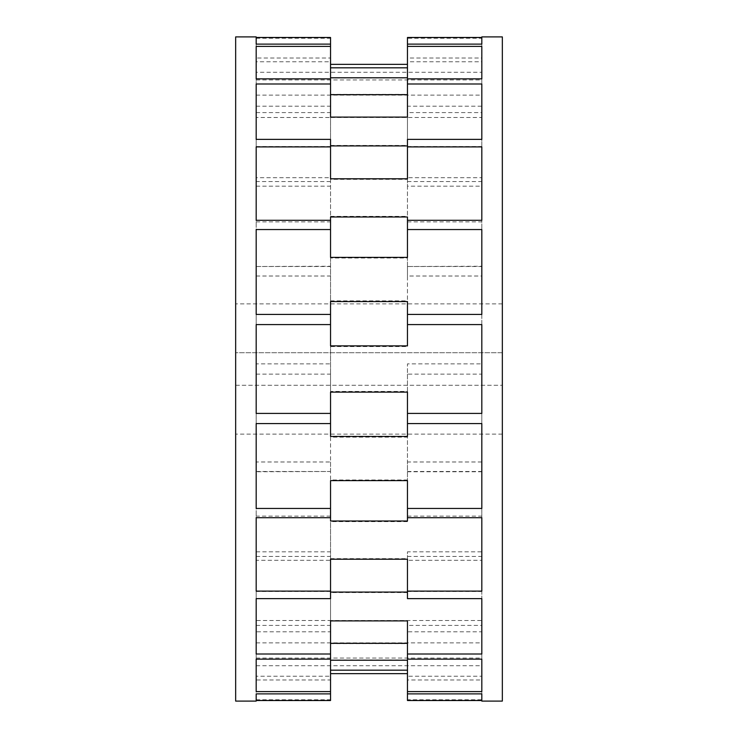 <?xml version="1.0" encoding="UTF-8"?>
<svg xmlns="http://www.w3.org/2000/svg" width="738" height="738" viewBox="0 0 738 738"><rect width="100%" height="100%" fill="white"/><g stroke="black" fill="none" stroke-linecap="round" stroke-linejoin="round"><path stroke-width="0.55" stroke-dasharray="3.69 2.77" d="M330.541 436.444L330.541 392.118M407.459 392.118L407.459 436.444M256.178 508.454L256.178 423.566M481.822 423.566L481.822 508.454M330.541 521.01L330.541 480.632M407.459 480.632L407.459 521.01M407.459 700.519L407.459 699.753L481.822 699.753L481.822 679.984L407.459 679.984L407.459 676.229L481.822 676.229L481.822 631.811L407.459 631.811L407.459 625.418L481.822 625.418L481.822 560.29L407.459 560.29L407.459 551.821L481.822 551.821L481.822 471.776L407.459 471.776L407.459 461.979L481.822 461.979L481.822 374.129L407.459 374.129L407.459 363.871L481.822 363.871L481.822 276.021L407.459 276.021L407.459 300.864L407.459 258.032L407.459 266.501L481.822 266.224L481.822 186.179L407.459 186.179L407.459 216.372L407.459 177.71L481.822 177.71L481.822 112.582L407.459 112.582L407.459 145.441L407.459 106.189L481.822 106.189L481.822 61.771L407.459 61.771L407.459 58.016L481.822 58.016L481.822 38.247L407.459 38.247L407.459 94.372L407.459 58.016M481.822 701.1L481.822 693.877M502.338 701.1L502.338 36.9M481.822 461.979L481.822 374.129M256.178 461.979L256.178 374.129L256.178 461.979L330.541 461.979L330.541 437.136L407.459 437.136L407.459 461.979M256.178 374.129L330.541 374.129L330.541 391.408L407.459 391.408L407.459 363.871M407.459 374.129L407.459 391.408M330.541 437.136L330.541 479.968L407.459 479.968L407.459 437.136M330.541 391.408L330.541 346.592L407.459 346.592M407.459 517.698L407.459 516.13L407.459 517.698M407.459 559.22L407.459 598.619M330.541 598.619L330.541 559.22M407.459 620.907L407.459 659.135M330.541 659.135L330.541 620.907M407.459 660.215L407.459 699.753M407.459 670.298L330.541 670.298L330.541 693.877L330.541 660.215M407.459 679.984L407.459 676.229M256.178 679.984L256.178 658.056L256.178 699.753L256.178 679.984L330.541 679.984L330.541 643.628L407.459 643.628M330.541 660.003L407.459 660.003M407.459 631.811L407.459 625.418M407.459 592.559L330.541 592.559L330.541 620.51L481.822 620.501L481.822 631.811M407.459 560.29L407.459 551.821M256.178 560.29L256.178 625.418L256.178 560.29L330.541 560.29L330.541 521.628L407.459 521.628M330.541 558.666L407.459 558.666M407.459 471.776L407.459 479.968M256.178 413.418L256.178 324.582M481.822 324.582L481.822 413.418M407.459 301.556L407.459 345.882M330.541 345.882L330.541 301.556M256.178 44.123L256.178 72.259L481.822 72.259L481.822 36.9M407.459 37.481L407.459 38.247M407.459 106.189L407.459 112.582M407.459 177.71L407.459 186.179M407.459 266.224L407.459 276.021M330.541 258.032L330.541 300.864L330.541 258.032L407.459 258.032M330.541 300.864L407.459 300.864M330.541 179.334L330.541 216.372L330.541 179.334L407.459 179.334M330.541 216.372L407.459 216.372M256.178 117.499L256.178 61.771L256.178 117.499L330.541 117.499L330.541 106.189L330.541 145.441L330.541 117.49L481.822 117.499L481.822 61.771M330.541 145.441L407.459 145.441M330.541 37.481L330.541 94.372L330.541 77.997L407.459 77.997M330.541 94.372L407.459 94.372M407.459 64.354L407.459 77.785M330.541 67.702L407.459 67.702M330.541 77.785L330.541 64.354M407.459 78.865L407.459 117.093M330.541 117.093L330.541 78.865M407.459 139.381L407.459 178.781M330.541 178.781L330.541 139.381M407.459 216.99L407.459 257.368M407.459 220.302L407.459 221.87L407.459 220.302M330.541 257.368L330.541 216.99M481.822 229.546L481.822 314.434M256.178 314.434L256.178 229.546M330.541 517.698L330.541 516.13L330.541 517.698M330.541 700.519L330.541 670.298M330.541 679.984L330.541 643.628M256.178 676.229L256.178 631.811L330.541 631.811L330.541 620.501L256.178 620.501L256.178 676.229L330.541 676.229M330.541 631.811L330.541 592.559M330.541 560.29L330.541 521.628M256.178 471.776L256.178 551.821L256.178 471.776L330.541 471.499L330.541 479.968M330.541 471.776L330.541 461.979M330.541 374.129L330.541 346.592M330.541 77.997L330.541 58.016L330.541 61.771L256.178 61.771M330.541 220.302L330.541 221.87L330.541 220.302M235.662 701.1L235.662 36.9M256.178 701.1L256.178 693.877M256.178 699.753L330.541 699.753M256.178 625.418L330.541 625.418M256.178 551.821L330.541 551.821M256.178 363.871L256.178 276.021L256.178 363.871L330.541 363.871M256.178 276.021L330.541 276.021M256.178 266.224L256.178 186.179L256.178 266.501L330.541 266.224M256.178 186.179L330.541 186.179M256.178 177.71L256.178 112.582L256.178 181.576L256.178 177.71L330.541 177.71M256.178 112.582L330.541 112.582M256.178 106.189L330.541 106.189M256.178 58.016L256.178 79.944L256.178 58.016L330.541 58.016M256.178 38.247L330.541 38.247M256.178 72.259L256.178 36.9M235.662 352.718L235.662 434.129L235.662 352.718L502.338 352.718L502.338 303.871L502.338 434.129L502.338 352.718L235.662 352.718M235.662 385.282L502.338 385.282L235.662 385.282M481.822 363.871L481.822 276.021M481.822 266.224L481.822 186.179M481.822 177.71L481.822 112.582M481.822 106.189L481.822 117.499M481.822 58.016L481.822 38.247M481.822 72.259L481.822 44.123M256.178 78.865L256.178 46.402M481.822 46.402L481.822 78.865M256.178 139.381L256.178 83.994M481.822 83.994L481.822 139.381M256.178 220.302L256.178 146.899M481.822 146.899L481.822 220.302M256.178 591.101L256.178 517.698M481.822 517.698L481.822 591.101M256.178 654.006L256.178 598.619M481.822 598.619L481.822 654.006M256.178 691.598L256.178 659.135M481.822 659.135L481.822 691.598M481.822 699.753L481.822 679.984M256.178 631.811L256.178 620.501M481.822 676.229L481.822 620.501M481.822 625.418L481.822 560.29M481.822 551.821L481.822 471.776M502.338 303.871L235.662 303.871M502.338 434.129L235.662 434.129M407.459 266.501L481.822 266.501M330.541 266.501L256.178 266.501M407.459 181.576L481.822 181.576M330.541 181.576L256.178 181.576M256.178 79.944L481.822 79.944M256.178 95.137L481.822 95.137M256.178 146.53L330.541 146.53M407.459 146.53L481.822 146.53M256.178 221.87L330.541 221.87M407.459 221.87L481.822 221.87M407.459 516.13L481.822 516.13M330.541 516.13L256.178 516.13M407.459 591.47L481.822 591.47M330.541 591.47L256.178 591.47M256.178 642.863L481.822 642.863M256.178 665.741L481.822 665.741M256.178 658.056L481.822 658.056M256.178 556.424L330.541 556.424M407.459 556.424L481.822 556.424M256.178 471.499L330.541 471.499M407.459 471.499L481.822 471.499"/><path stroke-width="1.11" d="M330.541 508.454L256.178 508.454L256.178 423.566L330.541 423.566L330.541 436.444L407.459 436.444L407.459 423.566L481.822 423.566L481.822 508.454L407.459 508.454L407.459 480.632L330.541 480.632L330.541 521.01L407.459 521.01L407.459 517.698L481.822 517.698L481.822 591.101L407.459 591.101L407.459 598.619L481.822 598.619L481.822 654.006L407.459 654.006L407.459 659.135L481.822 659.135L481.822 691.598L407.459 691.598L407.459 693.877L481.822 693.877L481.822 701.1L502.338 701.1L502.338 36.9L481.822 36.9L481.822 44.123L407.459 44.123L407.459 37.481L481.822 37.481M407.459 413.418L481.822 413.418L481.822 324.582L407.459 324.582L407.459 345.882L330.541 345.882L330.541 324.582L256.178 324.582L256.178 413.418L330.541 413.418L330.541 392.118L407.459 392.118L407.459 423.566M407.459 693.877L407.459 700.519L481.822 700.519M407.459 508.454L407.459 517.698M407.459 591.101L407.459 559.22L330.541 559.22L330.541 598.619L256.178 598.619L256.178 654.006L330.541 654.006L330.541 620.907L407.459 620.907L407.459 654.006M330.541 592.079L407.459 592.079M330.541 643.324L407.459 643.324M407.459 691.598L407.459 660.215L330.541 660.215L330.541 700.519L256.178 700.519M330.541 670.187L407.459 670.187M330.541 673.646L407.459 673.646M407.459 229.546L407.459 257.368L330.541 257.368L330.541 229.546L256.178 229.546L256.178 314.434L330.541 314.434L330.541 301.556L407.459 301.556L407.459 314.434L481.822 314.434L481.822 229.546L407.459 229.546L407.459 220.302L481.822 220.302L481.822 146.899L407.459 146.899L407.459 139.381L481.822 139.381L481.822 83.994L407.459 83.994L407.459 78.865L481.822 78.865L481.822 46.402L407.459 46.402L407.459 44.123M407.459 324.582L407.459 314.434M407.459 61.771L407.459 64.354L330.541 64.354L330.541 61.771M407.459 83.994L407.459 117.093L330.541 117.093L330.541 78.865L256.178 78.865L256.178 46.402L330.541 46.402L330.541 77.785L407.459 77.785L407.459 46.402M330.541 67.813L407.459 67.813M330.541 94.676L407.459 94.676M330.541 229.546L330.541 220.302L256.178 220.302L256.178 146.899L330.541 146.899L330.541 178.781L407.459 178.781L407.459 146.899M330.541 145.921L407.459 145.921M407.459 220.302L407.459 216.99L330.541 216.99L330.541 220.302M330.541 413.418L330.541 423.566M330.541 654.006L330.541 659.135L256.178 659.135L256.178 691.598L330.541 691.598M330.541 46.402L330.541 37.481L256.178 37.481M330.541 146.899L330.541 139.381L256.178 139.381L256.178 83.994L330.541 83.994M330.541 324.582L330.541 314.434M330.541 44.123L256.178 44.123L256.178 36.9L235.662 36.9L235.662 701.1L256.178 701.1L256.178 693.877L330.541 693.877M330.541 591.101L256.178 591.101L256.178 517.698L330.541 517.698"/></g></svg>
